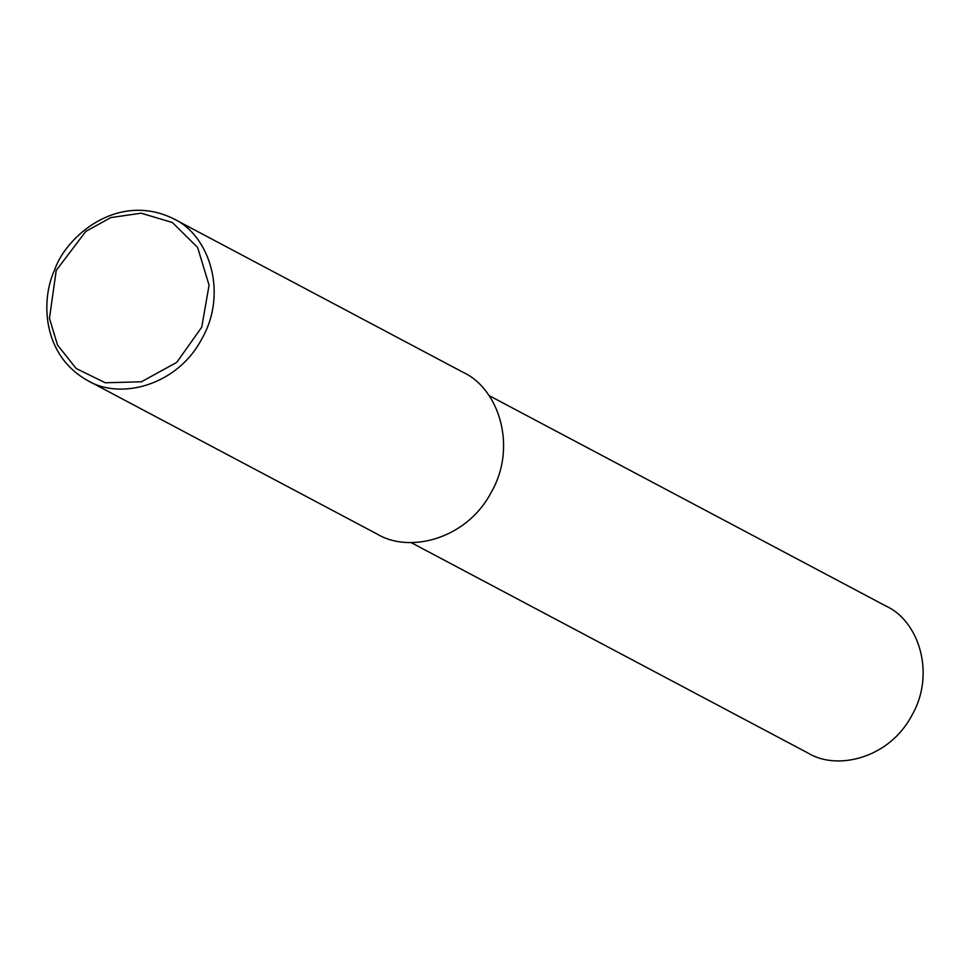 <?xml version="1.0" encoding="UTF-8"?>
<svg xmlns="http://www.w3.org/2000/svg" width="971" height="971" viewBox="0 0 971 971"><rect width="100%" height="100%" fill="white"/><g stroke="black" fill="none" stroke-linecap="round" stroke-linejoin="round"><path stroke-width="1.46" d="M54.619 269.999C65.725 236.754 117.527 191.263 173.445 218.706C209.602 235.152 228.221 293.57 201.652 339.158C177.062 385.888 119.858 400.21 87.621 380.535C41.486 354.779 40.928 299.056 54.619 269.999M56.233 270.411L85.836 231.377L110.828 217.589L141.098 213.195L172.353 222.493L197.611 247.435L209.068 285.146L201.737 327.178L176.771 362.341L141.414 381.785L105.305 382.78L76.139 368.495L57.52 345.033L49.46 318.354L56.233 270.411M173.445 218.706L462.839 372.172C498.997 388.618 517.628 447.036 491.059 492.625C466.468 539.366 409.252 553.676 377.027 534.001L87.621 380.535M488.971 395.537L886.147 606.147C918.991 621.088 935.898 674.153 911.769 715.566C889.436 758.011 837.475 771.023 808.188 753.144L411.024 542.534"/></g></svg>
